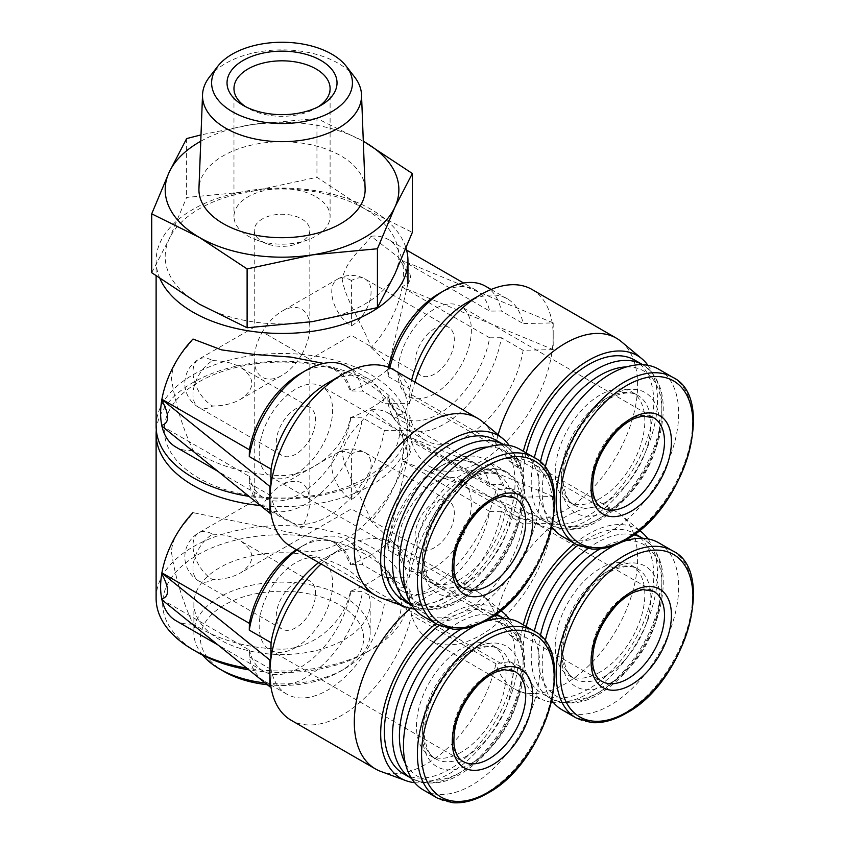 <?xml version="1.0" encoding="UTF-8"?>
<svg xmlns="http://www.w3.org/2000/svg" width="845" height="845" viewBox="0 0 845 845"><rect width="100%" height="100%" fill="white"/><g stroke="black" fill="none" stroke-linecap="round" stroke-linejoin="round"><path stroke-width="0.63" stroke-dasharray="4.22 3.17" d="M295.908 627.677A27.8 16.055 -60 0 1 282.008 629.06A27.8 16.055 -60 0 1 282.008 596.961A27.8 16.055 -60 0 1 309.809 580.906A27.8 16.055 -60 0 1 314.065 603.182A27.8 16.055 -60 0 1 295.908 627.677M212.644 534.22C223.429 534.315 232.702 536.533 240.445 540.863C255.623 551.563 255.623 562.263 240.445 572.963C232.702 577.293 223.429 579.512 212.644 579.617A27.8 16.055 -60 0 1 198.744 580.99A27.8 16.055 -60 0 1 192.987 568.262A27.8 16.055 -60 0 1 212.644 534.22A27.8 16.055 -120 0 0 198.744 532.836A27.8 16.055 -120 0 0 194.487 555.112A27.8 16.055 -120 0 0 212.644 579.617M351.414 499.501L351.414 454.103A27.8 16.055 -60 0 1 365.315 452.719A27.8 16.055 -60 0 1 371.071 465.447A27.8 16.055 -60 0 1 351.414 499.501A27.8 16.055 -120 0 1 333.247 474.996A27.8 16.055 -120 0 1 337.514 452.719L282.029 484.755C298.887 476.971 308.15 482.315 309.83 500.81C309.703 509.683 306.988 518.819 301.686 528.209L262.373 505.511C267.854 496.216 274.403 489.297 282.029 484.755M434.668 547.571A27.8 16.055 -60 0 1 420.768 548.944A27.8 16.055 -60 0 1 420.768 516.844A27.8 16.055 -60 0 1 448.568 500.789A27.8 16.055 -60 0 1 452.835 523.066A27.8 16.055 -60 0 1 434.668 547.571M301.686 354.625C296.204 363.91 289.655 370.828 282.029 375.381C274.403 379.637 267.854 380.282 262.373 377.324C257.07 374.06 254.356 368.061 254.229 359.326C254.356 350.453 257.07 341.317 262.373 331.927L309.83 359.326L262.373 331.927C267.854 322.632 274.403 315.713 282.029 311.171C289.655 306.915 296.204 306.26 301.686 309.228C306.988 312.492 309.703 318.491 309.83 327.226C309.703 336.099 306.988 345.235 301.686 354.625M301.686 218.961A27.8 16.055 180 0 1 309.83 230.305A27.8 16.055 180 0 1 296.996 243.835A27.8 16.055 180 0 1 267.062 243.835A27.8 16.055 180 0 1 254.229 230.305A27.8 16.055 180 0 1 271.393 215.475A27.8 16.055 180 0 1 301.686 218.961M295.908 454.103A27.8 16.055 -60 0 1 282.008 455.476A27.8 16.055 -60 0 1 282.008 423.377A27.8 16.055 -60 0 1 309.809 407.322A27.8 16.055 -60 0 1 314.065 429.598A27.8 16.055 -60 0 1 295.908 454.103M212.644 360.635C223.429 360.73 232.702 362.949 240.445 367.279C255.623 377.979 255.623 388.679 240.445 399.379C232.702 403.709 223.429 405.927 212.644 406.033A27.8 16.055 -60 0 1 198.744 407.406A27.8 16.055 -60 0 1 192.987 394.678A27.8 16.055 -60 0 1 212.644 360.635A27.8 16.055 -120 0 0 198.744 359.252A27.8 16.055 -120 0 0 194.487 381.528A27.8 16.055 -120 0 0 212.644 406.033M351.414 325.916L351.414 280.519A27.8 16.055 -60 0 1 365.315 279.146A27.8 16.055 -60 0 1 371.071 291.863A27.8 16.055 -60 0 1 351.414 325.916A27.8 16.055 -120 0 1 333.247 301.422A27.8 16.055 -120 0 1 337.514 279.146L282.029 311.171M434.668 373.986A27.8 16.055 -60 0 1 420.768 375.36A27.8 16.055 -60 0 1 420.768 343.26A27.8 16.055 -60 0 1 448.568 327.205A27.8 16.055 -60 0 1 452.835 349.481A27.8 16.055 -60 0 1 434.668 373.986M410.427 608.411A102.213 59.013 -60 0 1 477.678 591.912A102.213 59.013 -60 0 1 482.506 595.281A102.213 59.013 -60 0 1 495.952 616.998L411.547 568.262A102.213 59.013 -60 0 1 480.921 468.119A102.213 59.013 -60 0 1 532.023 463.06A102.213 59.013 -60 0 1 552.26 497.029A102.213 59.013 -60 0 1 553.2 509.852L553.2 523.203L402.294 460.778L402.294 460.018C413.11 456.099 413.11 447.702 402.294 434.826A73.589 42.482 -60 0 1 402.294 460.018A73.589 42.482 -60 0 1 402.146 460.863A73.589 42.482 -60 0 1 371.071 521.08C362.547 497.557 346.027 475.048 342.193 452.994C346.091 432.915 362.526 422.627 371.071 409.814L398.375 430.834L405.515 442.812L407.955 457.229L387.739 543.008A125.926 72.702 180 0 1 350.453 564.534L343.852 551.046L332.286 541.053L192.987 512.63C183.692 525.865 173.193 532.783 171.408 551.595C174.862 575.825 182.055 599.929 192.987 623.895C217.683 639.908 247.258 648.347 281.723 649.203C315.343 648.664 345.087 620.821 350.453 591.246A125.926 72.702 0 0 0 387.739 569.71L397.477 588.363L404.913 587.338L407.945 576.48L398.344 547.222L371.071 521.08M532.023 289.476A102.213 59.013 -60 0 1 552.26 323.445A102.213 59.013 -60 0 1 553.2 336.268L553.2 349.619L402.294 287.194L402.294 286.434C413.11 282.515 413.11 274.118 402.294 261.242A73.589 42.482 -60 0 1 402.294 286.434A73.589 42.482 -60 0 1 402.146 287.279A73.589 42.482 -60 0 1 371.071 347.506C362.547 323.973 346.027 301.464 342.193 279.41C346.091 259.33 362.526 249.043 371.071 236.23L398.375 257.25L405.515 269.238L407.955 283.645L387.739 369.423A125.926 72.702 180 0 1 350.453 390.95L343.852 377.462L332.286 367.48M156.114 598.302A125.926 72.702 180 0 1 233.843 531.146A125.926 72.702 180 0 1 371.071 546.905A125.926 72.702 180 0 1 407.955 598.302A125.926 72.702 180 0 1 371.071 649.71A125.926 72.702 180 0 1 246.708 668.089M156.283 430.063A125.926 72.702 180 0 1 236.949 366.043A125.926 72.702 180 0 1 371.071 382.51A125.926 72.702 180 0 1 407.955 433.918A125.926 72.702 180 0 1 260.408 505.542M520.414 666.304L509.715 661.667L517.753 667.846L520.414 666.304A97.608 56.361 -60 0 0 544.75 700.579L519.569 691.316A102.213 59.013 -60 0 1 514.235 688.823A102.213 59.013 -60 0 1 495.952 663.737L411.547 615.002A102.213 59.013 -60 0 1 291.06 720.204M350.453 591.246L362.579 591.415L384.359 603.985L409.603 603.869L409.814 589.282L388.045 576.712L387.739 569.71M509.715 634.954L520.414 639.591L517.753 641.133L509.715 634.954L495.952 616.998A102.213 59.013 -60 0 1 616.438 511.795A102.213 59.013 -60 0 1 621.265 515.165A102.213 59.013 -60 0 1 616.438 629.81A102.213 59.013 -60 0 1 519.569 691.316M387.739 543.008L388.045 550.01L409.814 562.58L409.603 577.156L384.359 577.283L362.579 564.713L350.453 564.534M321.132 563.985A102.213 59.013 -60 0 1 342.162 548.236A102.213 59.013 -60 0 1 393.263 543.177A102.213 59.013 -60 0 1 411.547 568.262L409.603 577.156M509.715 661.667L495.952 663.737A102.213 59.013 -60 0 1 380.799 771.432M409.814 562.58A81.764 47.204 -60 0 1 466.472 476.464A81.764 47.204 -60 0 1 507.349 472.418A81.764 47.204 -60 0 1 523.118 497.166L553.2 496.49L553.2 509.852A102.213 59.013 -60 0 1 552.26 523.742A102.213 59.013 -60 0 1 503.134 618.17A102.213 59.013 -60 0 1 429.82 640.087A102.213 59.013 -60 0 1 411.547 615.002L409.603 603.869M384.359 603.985A81.764 47.204 -60 0 1 344.348 677.669A81.764 47.204 -60 0 1 286.825 694.157A81.764 47.204 -60 0 1 271.055 669.398L270.822 686.224M318.713 562.59A81.764 47.204 -60 0 1 327.702 556.58A81.764 47.204 -60 0 1 368.589 552.524A81.764 47.204 -60 0 1 384.359 577.283M517.753 667.846A97.608 56.361 -60 0 1 414.684 782.671M435.914 623.642A97.608 56.361 -60 0 1 500.641 610.586M509.176 618.994A97.608 56.361 -60 0 1 517.753 641.133M156.114 426.207A125.926 72.702 180 0 1 233.843 359.041A125.926 72.702 180 0 1 371.071 374.8A125.926 72.702 180 0 1 407.955 426.207A125.926 72.702 180 0 1 249.021 496.364M192.987 339.046C183.692 352.28 173.193 359.199 171.408 378.011C174.862 402.241 182.055 426.345 192.987 450.311C217.683 466.324 247.258 474.763 281.723 475.619C315.343 475.08 345.087 447.237 350.453 417.662A125.926 72.702 0 0 0 387.739 396.125L397.477 414.779L404.913 413.754L407.945 402.896L398.344 373.638L371.071 347.506M159.98 278.66A125.926 72.702 180 0 1 156.114 260.756A125.926 72.702 180 0 1 233.843 193.6A125.926 72.702 180 0 1 371.071 209.359A125.926 72.702 180 0 1 406.054 248.198M520.414 492.719L509.715 488.083L517.753 494.262L520.414 492.719A97.608 56.361 -60 0 0 544.75 526.995L519.569 517.731A102.213 59.013 -60 0 1 514.235 515.239A102.213 59.013 -60 0 1 495.952 490.153L411.547 441.417A102.213 59.013 -60 0 1 291.06 546.62M350.453 417.662L362.579 417.831L384.359 430.401L409.603 430.285L409.814 415.708L388.045 403.128L387.739 396.125M509.715 461.37L520.414 466.007L517.753 467.549L509.715 461.37L495.952 443.414L411.547 394.678A102.213 59.013 -60 0 1 414.927 382.088M387.739 369.423L388.045 376.426L409.814 388.996L409.603 403.583L384.359 403.699L362.579 391.129L350.453 390.95M393.263 369.592A102.213 59.013 -60 0 1 411.547 394.678L409.603 403.583M509.715 488.083L495.952 490.153A102.213 59.013 -60 0 1 380.799 597.848M482.506 421.697A102.213 59.013 -60 0 1 495.952 443.414A102.213 59.013 -60 0 1 498.159 434.742M466.472 302.88A81.764 47.204 -60 0 1 507.349 298.834A81.764 47.204 -60 0 1 523.118 323.582L553.2 322.906L553.2 336.268A102.213 59.013 -60 0 1 552.26 350.157A102.213 59.013 -60 0 1 503.134 444.586A102.213 59.013 -60 0 1 429.82 466.503A102.213 59.013 -60 0 1 411.547 441.417L409.603 430.285M384.359 430.401A81.764 47.204 -60 0 1 344.348 504.085A81.764 47.204 -60 0 1 286.825 520.573A81.764 47.204 -60 0 1 271.055 495.814L270.822 512.64M327.702 382.996A81.764 47.204 -60 0 1 368.589 378.951A81.764 47.204 -60 0 1 384.359 403.699M517.753 494.262A97.608 56.361 -60 0 1 414.684 609.087M509.176 445.421A97.608 56.361 -60 0 1 517.753 467.549M151.709 272.692L169.169 239.019L186.629 197.445L251.789 191.319L316.949 177.292L364.649 208.778A116.842 67.463 180 0 1 394.89 273.938A116.842 67.463 180 0 1 312.27 321.639A116.842 67.463 180 0 1 199.409 304.179A116.842 67.463 180 0 1 169.169 239.019A116.842 67.463 180 0 1 251.789 191.319A116.842 67.463 180 0 1 364.649 208.778L412.349 232.364M365.283 381.993A117.74 67.98 180 0 1 312.502 495.73A117.74 67.98 180 0 1 168.292 412.476A117.74 67.98 180 0 1 365.283 381.993M197.614 652.382A119.377 68.92 180 0 1 197.614 554.911A119.377 68.92 180 0 1 366.445 554.911A119.377 68.92 180 0 1 366.445 652.382A119.377 68.92 180 0 1 248.916 669.863M344.359 567.66A88.144 50.89 180 0 1 370.173 603.647A88.144 50.89 180 0 1 282.029 654.537A88.144 50.89 180 0 1 193.885 603.647A88.144 50.89 180 0 1 248.303 556.633A88.144 50.89 180 0 1 344.359 567.66M202.62 655.107A88.144 50.89 180 0 1 193.885 633.021A88.144 50.89 180 0 1 248.303 586.007A88.144 50.89 180 0 1 344.359 597.035A88.144 50.89 180 0 1 370.173 633.021A88.144 50.89 180 0 1 344.359 669.008A88.144 50.89 180 0 1 265.182 682.971M224.326 671.68A81.606 47.109 180 0 1 224.326 605.052A81.606 47.109 180 0 1 339.732 605.052A81.606 47.109 180 0 1 339.732 671.68A81.606 47.109 180 0 1 267.337 684.703M364.649 142.023L316.949 118.437L316.949 177.292M186.629 138.591L186.629 197.445M316.949 118.437L251.789 124.564L200.994 134.894M354.615 77.043A79.514 45.905 0 0 0 282.029 49.876A79.514 45.905 0 0 0 209.444 77.043M365.114 188.657A83.106 47.985 0 0 0 282.029 141.738A83.106 47.985 0 0 0 198.945 188.657M200.751 141.252A116.842 67.463 180 0 1 251.789 124.564A116.842 67.463 180 0 1 363.308 141.252M520.414 639.591A97.608 56.361 -60 0 1 523.33 624.877M574.674 543.525A97.608 56.361 -60 0 1 639.401 530.47M647.946 538.888A97.608 56.361 -60 0 1 637.267 641.841A97.608 56.361 -60 0 1 553.443 702.565M551.531 702.311A97.608 56.361 -60 0 1 544.75 700.579M526.245 626.557A92.401 53.341 120 0 0 542.268 693.682A92.401 53.341 120 0 0 588.469 689.108A92.401 53.341 120 0 0 648.823 607.682A92.401 53.341 120 0 0 634.658 533.639A92.401 53.341 120 0 0 588.469 538.223A92.401 53.341 120 0 0 577.895 545.321M403.509 773.798A92.401 53.341 120 0 0 449.698 769.214A92.401 53.341 120 0 0 510.063 687.798A92.401 53.341 120 0 0 495.899 613.755A92.401 53.341 120 0 0 449.698 618.329A92.401 53.341 120 0 0 439.125 625.427M520.414 466.007A97.608 56.361 -60 0 1 523.33 451.293M647.946 365.304A97.608 56.361 -60 0 1 637.267 468.257A97.608 56.361 -60 0 1 553.443 528.981M551.531 528.727A97.608 56.361 -60 0 1 544.75 526.995M526.245 452.973A92.401 53.341 120 0 0 542.268 520.097A92.401 53.341 120 0 0 588.469 515.524A92.401 53.341 120 0 0 648.823 434.098A92.401 53.341 120 0 0 634.658 360.065M403.509 600.214A92.401 53.341 120 0 0 449.698 595.63A92.401 53.341 120 0 0 510.063 514.214A92.401 53.341 120 0 0 495.899 440.171M192.987 450.311A73.589 42.482 -60 0 1 175.855 447.058M161.765 425.299A73.589 42.482 120 0 0 161.913 425.975L249.412 476.495L249.275 483.245A81.764 47.204 -60 0 0 265.045 507.993A81.764 47.204 -60 0 0 322.568 491.515A81.764 47.204 -60 0 0 362.579 417.831M161.913 399.273A73.589 42.482 120 0 0 161.765 400.107M271.055 495.814L249.275 483.245M346.809 366.371A81.764 47.204 -60 0 1 362.579 391.129M350.876 417.905A73.589 42.482 -60 0 1 314.562 483.266A73.589 42.482 -60 0 1 263.355 497.578A73.589 42.482 -60 0 1 249.412 476.495M300.144 373.765A73.589 42.482 -60 0 1 336.944 370.121A73.589 42.482 -60 0 1 350.876 391.203M519.918 449.318A96.488 55.707 -60 0 1 534.705 526.636A96.488 55.707 -60 0 1 471.668 611.653A96.488 55.707 -60 0 1 423.429 616.438M461.264 578.614A63.364 36.588 -60 0 1 429.577 581.751A63.364 36.588 -60 0 1 429.577 508.574A63.364 36.588 -60 0 1 492.952 471.985A63.364 36.588 -60 0 1 502.659 522.77A63.364 36.588 -60 0 1 461.264 578.614M371.071 236.23A73.589 42.482 -60 0 1 388.204 239.484A73.589 42.482 -60 0 1 402.146 260.577A73.589 42.482 -60 0 1 402.294 261.242L402.294 260.492L489.646 311.087L501.338 311.013L523.118 323.582M553.2 349.619L523.118 350.295A81.764 47.204 -60 0 1 483.118 423.968A81.764 47.204 -60 0 1 425.584 440.456A81.764 47.204 -60 0 1 409.814 415.708M523.118 350.295L501.338 337.715A81.764 47.204 -60 0 1 461.338 411.399A81.764 47.204 -60 0 1 403.804 427.887A81.764 47.204 -60 0 1 388.045 403.128M409.814 388.996A81.764 47.204 -60 0 1 411.621 380.187M388.045 376.426A81.764 47.204 -60 0 1 389.788 367.839M485.569 286.254A81.764 47.204 -60 0 1 501.338 311.013M501.338 337.715L489.646 337.799A73.589 42.482 -60 0 1 453.321 403.149A73.589 42.482 -60 0 1 402.114 417.462A73.589 42.482 -60 0 1 388.172 396.379M388.172 369.677A73.589 42.482 -60 0 1 388.615 367.353M438.904 293.648A73.589 42.482 -60 0 1 475.703 290.004A73.589 42.482 -60 0 1 489.646 311.087M489.646 337.799L402.294 287.194M621.265 341.581A102.213 59.013 -60 0 1 616.438 456.226A102.213 59.013 -60 0 1 519.569 517.731M658.678 369.202A96.488 55.707 -60 0 1 673.465 446.519A96.488 55.707 -60 0 1 610.439 531.547A96.488 55.707 -60 0 1 562.189 536.321M551.922 527.058A96.488 55.707 -60 0 1 545.12 467.697M600.024 498.497A63.364 36.588 -60 0 1 568.347 501.634A63.364 36.588 -60 0 1 568.347 428.457A63.364 36.588 -60 0 1 631.711 391.879A63.364 36.588 -60 0 1 641.429 442.653A63.364 36.588 -60 0 1 600.024 498.497M192.987 623.895A73.589 42.482 -60 0 1 175.855 620.642M161.765 598.883A73.589 42.482 120 0 0 161.913 599.559L249.412 650.069L249.275 656.829A81.764 47.204 -60 0 0 265.045 681.577A81.764 47.204 -60 0 0 322.568 665.099A81.764 47.204 -60 0 0 362.579 591.415M161.913 572.857A73.589 42.482 120 0 0 161.765 573.692M271.055 669.398L249.275 656.829M296.933 550.01A81.764 47.204 -60 0 1 305.922 544.011A81.764 47.204 -60 0 1 346.809 539.955A81.764 47.204 -60 0 1 362.579 564.713M350.876 591.489A73.589 42.482 -60 0 1 314.562 656.84A73.589 42.482 -60 0 1 263.355 671.162A73.589 42.482 -60 0 1 249.412 650.069M296.363 549.683A73.589 42.482 -60 0 1 300.144 547.349A73.589 42.482 -60 0 1 336.944 543.694A73.589 42.482 -60 0 1 350.876 564.787M519.918 622.902A96.488 55.707 -60 0 1 534.705 700.22A96.488 55.707 -60 0 1 471.668 785.237A96.488 55.707 -60 0 1 423.429 790.022M476.569 625.057A96.488 55.707 -60 0 1 482.294 622.511M461.264 752.187A63.364 36.588 -60 0 1 429.577 755.335A63.364 36.588 -60 0 1 429.577 682.158A63.364 36.588 -60 0 1 492.952 645.569A63.364 36.588 -60 0 1 502.659 696.354A63.364 36.588 -60 0 1 461.264 752.187M371.071 409.814A73.589 42.482 -60 0 1 388.204 413.068A73.589 42.482 -60 0 1 402.146 434.15A73.589 42.482 -60 0 1 402.294 434.826L402.294 434.076L489.646 484.671L501.338 484.597L523.118 497.166M553.2 523.203L523.118 523.879A81.764 47.204 -60 0 1 483.118 597.552A81.764 47.204 -60 0 1 425.584 614.04A81.764 47.204 -60 0 1 409.814 589.282M523.118 523.879L501.338 511.299A81.764 47.204 -60 0 1 461.338 584.983A81.764 47.204 -60 0 1 403.804 601.471A81.764 47.204 -60 0 1 388.045 576.712M388.045 550.01A81.764 47.204 -60 0 1 444.692 463.894A81.764 47.204 -60 0 1 485.569 459.838A81.764 47.204 -60 0 1 501.338 484.597M501.338 511.299L489.646 511.373A73.589 42.482 -60 0 1 453.321 576.734A73.589 42.482 -60 0 1 402.114 591.046A73.589 42.482 -60 0 1 388.172 569.963M388.172 543.25A73.589 42.482 -60 0 1 438.904 467.232A73.589 42.482 -60 0 1 475.703 463.588A73.589 42.482 -60 0 1 489.646 484.671M489.646 511.373L402.294 460.778M658.678 542.786A96.488 55.707 -60 0 1 673.465 620.103A96.488 55.707 -60 0 1 610.439 705.121A96.488 55.707 -60 0 1 562.189 709.906M551.922 700.642A96.488 55.707 -60 0 1 545.12 641.281M615.329 544.94A96.488 55.707 -60 0 1 621.054 542.395M600.024 672.081A63.364 36.588 -60 0 1 568.347 675.218A63.364 36.588 -60 0 1 568.347 602.041A63.364 36.588 -60 0 1 631.711 565.453A63.364 36.588 -60 0 1 641.429 616.237A63.364 36.588 -60 0 1 600.024 672.081M553.2 322.906L402.294 260.492M553.2 496.49L402.294 434.076M318.301 106.766A48.07 27.748 180 0 1 316.019 108.192A48.07 27.748 180 0 1 248.039 108.192A48.07 27.748 180 0 1 245.758 106.766M316.019 196.8A48.07 27.748 180 0 1 330.099 216.426A48.07 27.748 180 0 1 307.907 239.811A48.07 27.748 180 0 1 256.151 239.811A48.07 27.748 180 0 1 233.97 216.426A48.07 27.748 180 0 1 263.64 190.79A48.07 27.748 180 0 1 316.019 196.8M295.908 473.791A51.925 29.976 -60 0 1 269.946 476.369A51.925 29.976 -60 0 1 269.946 416.416A51.925 29.976 -60 0 1 321.871 386.429A51.925 29.976 -60 0 1 329.825 428.035A51.925 29.976 -60 0 1 295.908 473.791M434.668 393.675A51.925 29.976 -60 0 1 408.705 396.252A51.925 29.976 -60 0 1 408.705 336.299A51.925 29.976 -60 0 1 460.631 306.323A51.925 29.976 -60 0 1 468.584 347.929A51.925 29.976 -60 0 1 434.668 393.675M295.908 647.376A51.925 29.976 -60 0 1 269.946 649.953A51.925 29.976 -60 0 1 269.946 589.99A51.925 29.976 -60 0 1 321.871 560.013A51.925 29.976 -60 0 1 329.825 601.619A51.925 29.976 -60 0 1 295.908 647.376M434.668 567.259A51.925 29.976 -60 0 1 408.705 569.836A51.925 29.976 -60 0 1 408.705 509.884A51.925 29.976 -60 0 1 460.631 479.907A51.925 29.976 -60 0 1 468.584 521.513A51.925 29.976 -60 0 1 434.668 567.259M533.839 457.356A96.488 55.707 -60 0 1 548.637 534.674A96.488 55.707 -60 0 1 485.6 619.702A96.488 55.707 -60 0 1 437.361 624.476M471.668 589.63A69.501 40.127 -60 0 1 429.112 529.076A69.501 40.127 -60 0 1 514.235 479.928A69.501 40.127 -60 0 1 471.668 589.63M467.338 582.11A63.364 36.588 -60 0 1 435.65 585.258A63.364 36.588 -60 0 1 435.65 512.081A63.364 36.588 -60 0 1 499.025 475.492A63.364 36.588 -60 0 1 508.732 526.277A63.364 36.588 -60 0 1 467.338 582.11M487.808 447.016A87.489 50.51 -60 0 1 521.618 507.729A87.489 50.51 -60 0 1 461.264 598.302A87.489 50.51 -60 0 1 405.378 589.778M457.8 600.309A92.401 53.341 -60 0 1 411.599 604.883A92.401 53.341 -60 0 1 411.578 604.872L411.599 604.883C427.919 612.15 444.143 610.703 460.25 600.552C486.889 585.553 511.986 550.718 520.689 516.929C529.097 482.273 523.53 458.243 503.99 444.85A92.401 53.341 -60 0 1 503.99 444.85A92.401 53.341 -60 0 1 518.154 518.883A92.401 53.341 -60 0 1 457.8 600.309M672.609 377.25A96.488 55.707 -60 0 1 687.397 454.557A96.488 55.707 -60 0 1 624.36 539.585A96.488 55.707 -60 0 1 576.121 544.36M610.439 509.514A69.501 40.127 -60 0 1 567.872 448.959A69.501 40.127 -60 0 1 652.995 399.812A69.501 40.127 -60 0 1 610.439 509.514M606.097 502.004A63.364 36.588 -60 0 1 574.41 505.141A63.364 36.588 -60 0 1 574.41 431.964A63.364 36.588 -60 0 1 637.785 395.375A63.364 36.588 -60 0 1 647.492 446.16A63.364 36.588 -60 0 1 606.097 502.004M626.567 366.899A87.489 50.51 -60 0 1 660.378 427.623A87.489 50.51 -60 0 1 600.024 518.186A87.489 50.51 -60 0 1 540.377 462.247M542.268 520.097L550.359 524.766C566.689 532.033 582.902 530.586 599.01 520.435C625.649 505.447 650.756 470.602 659.449 436.823C667.856 402.157 662.29 378.127 642.76 364.734L642.739 364.723A92.401 53.341 -60 0 1 642.76 364.734A92.401 53.341 -60 0 1 656.924 438.777A92.401 53.341 -60 0 1 596.559 520.193A92.401 53.341 -60 0 1 550.359 524.766A92.401 53.341 -60 0 1 534.336 457.652M533.839 630.94A96.488 55.707 -60 0 1 548.637 708.258A96.488 55.707 -60 0 1 485.6 793.286A96.488 55.707 -60 0 1 437.361 798.06M471.668 763.204A69.501 40.127 -60 0 1 429.112 702.66A69.501 40.127 -60 0 1 514.235 653.512A69.501 40.127 -60 0 1 471.668 763.204M467.338 755.694A63.364 36.588 -60 0 1 435.65 758.831A63.364 36.588 -60 0 1 435.65 685.665A63.364 36.588 -60 0 1 499.025 649.076A63.364 36.588 -60 0 1 508.732 699.861A63.364 36.588 -60 0 1 467.338 755.694M487.808 620.6A87.489 50.51 -60 0 1 521.618 681.313A87.489 50.51 -60 0 1 461.264 771.886A87.489 50.51 -60 0 1 405.378 763.362M461.317 628.986A87.489 50.51 -60 0 1 485.727 620.716M457.8 773.893A92.401 53.341 -60 0 1 411.599 778.467A92.401 53.341 -60 0 1 411.578 778.456L411.599 778.467C427.919 785.723 444.143 784.287 460.25 774.136C486.889 759.137 511.986 724.302 520.689 690.513C529.097 655.857 523.53 631.828 503.99 618.434A92.401 53.341 -60 0 1 503.99 618.434A92.401 53.341 -60 0 1 518.154 692.467A92.401 53.341 -60 0 1 457.8 773.893M449.107 628.691A92.401 53.341 -60 0 1 494.906 614.938M672.609 550.834A96.488 55.707 -60 0 1 687.397 628.141A96.488 55.707 -60 0 1 624.36 713.169A96.488 55.707 -60 0 1 576.121 717.944M610.439 683.098A69.501 40.127 -60 0 1 567.872 622.543A69.501 40.127 -60 0 1 652.995 573.396A69.501 40.127 -60 0 1 610.439 683.098M606.097 675.588A63.364 36.588 -60 0 1 574.41 678.725A63.364 36.588 -60 0 1 574.41 605.548A63.364 36.588 -60 0 1 637.785 568.96A63.364 36.588 -60 0 1 647.492 619.744A63.364 36.588 -60 0 1 606.097 675.588M626.567 540.483A87.489 50.51 -60 0 1 660.378 601.196A87.489 50.51 -60 0 1 600.024 691.77A87.489 50.51 -60 0 1 540.377 635.831M600.077 548.87A87.489 50.51 -60 0 1 624.487 540.599M542.268 693.682L550.359 698.35C566.689 705.617 582.902 704.17 599.01 694.02C625.649 679.021 650.756 644.186 659.449 610.407C667.856 575.741 662.29 551.711 642.76 538.318L642.739 538.307A92.401 53.341 -60 0 1 642.76 538.318A92.401 53.341 -60 0 1 656.924 612.35A92.401 53.341 -60 0 1 596.559 693.777A92.401 53.341 -60 0 1 550.359 698.35A92.401 53.341 -60 0 1 534.336 631.236M587.866 548.574A92.401 53.341 -60 0 1 633.665 534.822M269.946 476.369L463.06 587.856A51.925 29.976 -60 0 1 463.06 527.903A51.925 29.976 -60 0 1 514.975 497.927L321.871 386.429M408.705 396.252L601.82 507.739A51.925 29.976 -60 0 1 601.82 447.787A51.925 29.976 -60 0 1 653.745 417.81L460.631 306.323M269.946 649.953L463.06 761.44A51.925 29.976 -60 0 1 463.06 701.487A51.925 29.976 -60 0 1 514.975 671.511L321.871 560.013M408.705 569.836L601.82 681.323A51.925 29.976 -60 0 1 601.82 621.371A51.925 29.976 -60 0 1 653.745 591.394L460.631 479.907M351.414 280.519A27.8 16.055 -120 0 0 337.514 279.146A27.8 27.8 0 0 1 365.315 279.146L448.568 327.205M351.414 454.103A27.8 16.055 -120 0 0 337.514 452.719A27.8 27.8 0 0 1 365.315 452.719L448.568 500.789M309.809 580.906L240.445 540.863M282.008 629.06L198.744 580.99A27.8 27.8 0 0 1 198.744 532.836L254.229 500.81L254.229 359.326M420.768 548.944L351.414 508.901L240.445 572.963M420.768 375.36L351.414 335.317L309.83 359.326L309.83 500.81M254.229 230.305L254.229 327.226L198.744 359.252A27.8 27.8 0 0 0 198.744 407.406L282.008 455.476M309.83 230.305L309.83 327.226M309.809 407.322L240.445 367.279M407.955 433.918L407.955 457.229M407.955 576.48L407.955 598.302M477.678 591.912L393.263 543.177M327.702 556.58L342.162 548.236M500.758 610.491L482.506 595.281M156.114 260.756L156.114 275.882M407.955 402.896L407.955 426.207M366.445 652.382L371.071 649.71M193.885 603.647L193.885 633.021M370.173 603.647L370.173 633.021M339.732 671.68L344.359 669.008M286.825 520.573L265.045 507.993M368.589 378.951L352.376 369.592M336.944 370.121L332.307 367.438M263.355 497.578L218.105 471.457M429.577 581.751L435.65 585.258C432.133 583.314 429.313 579.902 427.19 575.022L424.676 564.999C423.672 556.485 424.781 546.831 427.992 536.026C435.45 510.126 456.849 483.931 475.767 476.21C485.738 472.249 493.491 472.006 499.025 475.492L492.952 471.985M425.584 440.456L403.804 427.887M507.349 298.834L491.146 289.476M475.703 290.004L463.662 283.054M406.593 250.099L388.204 239.484M402.114 417.462L397.477 414.789M514.235 515.239L429.82 466.503M568.347 501.634L574.41 505.141C570.903 503.197 568.083 499.786 565.949 494.906L563.446 484.893C562.443 476.369 563.541 466.715 566.752 455.92C574.209 430.01 595.609 403.815 614.537 396.104C624.497 392.133 632.25 391.9 637.785 395.375L631.711 391.879M286.825 694.157L265.045 681.577M368.589 552.524L346.809 539.955M300.144 547.349L305.922 544.011M336.944 543.694L332.307 541.022M263.355 671.162L218.105 645.041M429.577 755.335L435.65 758.831C432.133 756.888 429.313 753.476 427.19 748.607L424.676 738.583C423.672 730.069 424.781 720.415 427.992 709.61C435.45 683.711 456.849 657.516 475.767 649.794C485.738 645.833 493.491 645.591 499.025 649.076L492.952 645.569M425.584 614.04L403.804 601.471M507.349 472.418L485.569 459.838M438.904 467.232L444.692 463.894M475.703 463.588L388.204 413.068M402.114 591.046L397.477 588.373M466.472 476.464L480.921 468.119M639.517 530.375L621.265 515.165M616.438 511.795L532.023 463.06M514.235 688.823L429.82 640.087M568.347 675.218L574.41 678.725C570.903 676.782 568.083 673.37 565.949 668.49L563.446 658.466C562.443 649.953 563.541 640.299 566.752 629.493C574.209 603.594 595.609 577.399 614.537 569.688C624.497 565.717 632.25 565.485 637.785 568.96L631.711 565.453M316.019 108.192L320.92 105.35M248.039 108.192L243.138 105.35M233.97 88.567L233.97 216.426M330.099 88.567L330.099 216.426M296.996 243.835L307.907 239.811M267.062 243.835L256.151 239.811M282.029 375.381L240.445 399.379"/><path stroke-width="1.27" d="M161.765 573.692C169.518 588.342 169.518 596.739 161.765 598.883A73.589 42.482 -60 0 1 161.765 573.692L161.765 572.931L269.893 660.061L270.822 659.522A102.213 59.013 -60 0 1 321.132 563.985M161.765 400.107C169.518 414.758 169.518 423.155 161.765 425.299A73.589 42.482 -60 0 1 161.765 400.107L161.765 399.358L269.893 486.477L270.822 485.938A102.213 59.013 -60 0 1 342.162 374.652A102.213 59.013 -60 0 1 393.263 369.592L477.678 418.328A102.213 59.013 -60 0 1 482.506 421.697L503.113 438.872A97.608 56.361 -60 0 1 509.176 445.421M246.708 668.089A125.926 72.702 180 0 1 192.987 649.71A125.926 72.702 180 0 1 156.114 598.302L156.114 433.918A125.926 72.702 180 0 1 156.283 430.063M260.408 505.542A125.926 72.702 180 0 1 156.114 433.918M414.684 782.671A97.608 56.361 -60 0 1 405.991 780.695L380.799 771.432A102.213 59.013 -60 0 1 375.465 768.939L291.06 720.204A102.213 59.013 -60 0 1 270.822 686.224A102.213 59.013 -60 0 1 269.893 673.412A102.213 59.013 -60 0 1 270.822 659.522L271.055 642.696A81.764 47.204 -60 0 1 318.713 562.59M375.465 768.939A102.213 59.013 -60 0 1 357.118 697.463A102.213 59.013 -60 0 1 410.427 608.411M405.991 780.695A97.608 56.361 -60 0 1 382.7 713.328A97.608 56.361 -60 0 1 435.914 623.642M500.641 610.586A97.608 56.361 -60 0 1 503.113 612.456A97.608 56.361 -60 0 1 509.176 618.994M249.021 496.364A125.926 72.702 180 0 1 156.114 426.207L156.114 275.882M323.614 363.413L290.775 357.055L255.074 354.53L221.559 349.872L192.987 339.046A73.589 42.482 -60 0 0 161.913 399.273L161.765 399.358M406.054 248.198A125.926 72.702 180 0 1 407.955 260.756A125.926 72.702 180 0 1 297.651 332.898A125.926 72.702 180 0 1 159.98 278.66M414.684 609.087A97.608 56.361 -60 0 1 405.991 607.111L380.799 597.848A102.213 59.013 -60 0 1 375.465 595.355L291.06 546.62A102.213 59.013 -60 0 1 270.822 512.64A102.213 59.013 -60 0 1 269.893 499.828A102.213 59.013 -60 0 1 270.822 485.938L271.055 469.112A81.764 47.204 -60 0 1 327.702 382.996L342.162 374.652M375.465 595.355A102.213 59.013 -60 0 1 375.465 477.33A102.213 59.013 -60 0 1 477.678 418.328M405.991 607.111A97.608 56.361 -60 0 1 400.9 492.012A97.608 56.361 -60 0 1 503.113 438.872M247.11 268.921L312.27 254.884L377.43 248.757L394.89 207.183L412.349 173.51L412.349 232.364L394.89 273.938L377.43 307.612L312.27 321.639L247.11 327.765L199.409 304.179L151.709 272.692L151.709 213.838L199.409 237.424L247.11 268.921L247.11 327.765M248.916 669.863A119.377 68.92 180 0 1 197.614 652.382L192.987 649.71M265.182 682.971A88.144 50.89 180 0 1 219.7 669.008A88.144 50.89 180 0 1 202.62 655.107M267.337 684.703A81.606 47.109 180 0 1 224.326 671.68L219.7 669.008M412.349 173.51L364.649 142.023A116.842 67.463 180 0 1 394.89 207.183A116.842 67.463 180 0 1 312.27 254.884A116.842 67.463 180 0 1 199.409 237.424A116.842 67.463 180 0 1 169.169 172.264L151.709 213.838M377.43 248.757L377.43 307.612M200.994 134.894L186.629 138.591L169.169 172.264A116.842 67.463 180 0 1 200.751 141.252M320.92 60.449A54.999 31.751 180 0 1 320.92 105.35A54.999 31.751 180 0 1 243.138 105.35A54.999 31.751 180 0 1 243.138 60.449A54.999 31.751 180 0 1 320.92 60.449M232.248 111.646A70.41 40.644 0 0 0 321.956 116.378A70.41 40.644 0 0 0 346.302 66.301A70.41 40.644 0 0 0 282.029 42.25A70.41 40.644 0 0 0 217.756 66.301A70.41 40.644 0 0 0 232.248 111.646M217.756 66.301L209.444 77.043A79.514 45.905 0 0 0 202.536 94.767A79.514 45.905 0 0 0 225.805 128.25A79.514 45.905 0 0 0 313.273 137.999A79.514 45.905 0 0 0 361.523 94.767A79.514 45.905 0 0 0 354.615 77.043L346.302 66.301M202.536 94.767L198.945 188.657A83.106 47.985 0 0 0 223.26 223.65A83.106 47.985 0 0 0 314.678 233.843A83.106 47.985 0 0 0 365.114 188.657L361.523 94.767M363.308 141.252A116.842 67.463 180 0 1 364.649 142.023M523.33 624.877A97.608 56.361 -60 0 1 574.674 543.525M639.401 530.47A97.608 56.361 -60 0 1 641.883 532.35A97.608 56.361 -60 0 1 647.946 538.888M553.443 702.565A97.608 56.361 -60 0 1 551.531 702.311M577.895 545.321A92.401 53.341 120 0 0 526.245 626.557M439.125 625.427A92.401 53.341 120 0 0 387.506 706.568A92.401 53.341 120 0 0 403.509 773.798L411.578 778.456A92.401 53.341 -60 0 1 395.904 710.001A92.401 53.341 -60 0 1 449.107 628.691M523.33 451.293A97.608 56.361 -60 0 1 576.501 368.494A97.608 56.361 -60 0 1 641.883 358.766A97.608 56.361 -60 0 1 647.946 365.304M553.443 528.981A97.608 56.361 -60 0 1 551.531 528.727M534.336 457.652A92.401 53.341 -60 0 1 642.739 364.723L634.658 360.065A92.401 53.341 120 0 0 588.469 364.639A92.401 53.341 120 0 0 526.245 452.973M449.698 444.755A92.401 53.341 120 0 0 389.344 526.171A92.401 53.341 120 0 0 403.509 600.214L411.578 604.872A92.401 53.341 -60 0 1 411.599 498.191A92.401 53.341 -60 0 1 503.979 444.84L495.899 440.171A92.401 53.341 120 0 0 449.698 444.755M218.105 471.457L175.855 447.058A73.589 42.482 -60 0 1 161.965 426.218M271.055 469.112L249.275 456.543A81.764 47.204 -60 0 1 305.922 370.427A81.764 47.204 -60 0 1 346.809 366.371L352.376 369.592M249.275 456.543L249.412 449.783A73.589 42.482 -60 0 1 300.144 373.765L305.922 370.427M249.412 449.783L161.913 399.273M492.487 591.299A56.826 32.807 -60 0 1 457.684 541.782A56.826 32.807 -60 0 1 527.291 501.603A56.826 32.807 -60 0 1 492.487 591.299M437.361 624.476L423.429 616.438A96.488 55.707 -60 0 1 423.429 505.025A96.488 55.707 -60 0 1 519.918 449.318L533.839 457.356A96.488 55.707 -60 0 0 437.361 513.063A96.488 55.707 -60 0 0 437.361 624.476L452.973 629.166C463.747 629.884 475.165 626.779 487.238 619.86C545.68 589.504 578.571 478.217 533.839 457.356M411.621 380.187A81.764 47.204 -60 0 1 466.472 302.88L480.921 294.535A102.213 59.013 -60 0 1 532.023 289.476L616.438 338.211A102.213 59.013 -60 0 1 621.265 341.581L641.883 358.766M389.788 367.839A81.764 47.204 -60 0 1 444.692 290.31A81.764 47.204 -60 0 1 485.569 286.254L491.146 289.476M388.615 367.353A73.589 42.482 -60 0 1 438.904 293.648L444.692 290.31M414.927 382.088A102.213 59.013 -60 0 1 480.921 294.535M498.159 434.742A102.213 59.013 -60 0 1 616.438 338.211M631.247 511.183A56.826 32.807 -60 0 1 596.454 461.676A56.826 32.807 -60 0 1 666.05 421.486A56.826 32.807 -60 0 1 631.247 511.183M576.121 544.36L591.732 549.049C602.506 549.768 613.924 546.673 625.997 539.744C684.45 509.387 717.331 398.111 672.609 377.25A96.488 55.707 -60 0 0 576.121 432.957A96.488 55.707 -60 0 0 576.121 544.36L562.189 536.321A96.488 55.707 -60 0 1 551.922 527.058M545.12 467.697A96.488 55.707 -60 0 1 658.678 369.202L672.609 377.25M218.105 645.041L175.855 620.642A73.589 42.482 -60 0 1 161.965 599.802M296.363 549.683A73.589 42.482 -60 0 0 249.412 623.367L161.913 572.857A73.589 42.482 -60 0 1 192.987 512.63M271.055 642.696L249.275 630.127A81.764 47.204 -60 0 1 296.933 550.01M249.412 623.367L249.275 630.127M492.487 764.873A56.826 32.807 -60 0 1 457.684 715.366A56.826 32.807 -60 0 1 527.291 675.187A56.826 32.807 -60 0 1 492.487 764.873M437.361 798.06L452.973 802.75C463.747 803.468 475.165 800.363 487.238 793.444C545.68 763.088 578.571 651.801 533.839 630.94A96.488 55.707 -60 0 0 437.361 686.647A96.488 55.707 -60 0 0 437.361 798.06L423.429 790.022A96.488 55.707 -60 0 1 409.614 709.546A96.488 55.707 -60 0 1 476.569 625.057M482.294 622.511A96.488 55.707 -60 0 1 519.918 622.902L533.839 630.94M631.247 684.767A56.826 32.807 -60 0 1 596.454 635.25A56.826 32.807 -60 0 1 666.05 595.07A56.826 32.807 -60 0 1 631.247 684.767M576.121 717.944L591.732 722.633C602.506 723.352 613.924 720.257 625.997 713.328C684.45 682.971 717.331 571.685 672.609 550.834A96.488 55.707 -60 0 0 576.121 606.53A96.488 55.707 -60 0 0 576.121 717.944L562.189 709.906A96.488 55.707 -60 0 1 551.922 700.642M545.12 641.281A96.488 55.707 -60 0 1 615.329 544.94M621.054 542.395A96.488 55.707 -60 0 1 658.678 542.786L672.609 550.834M161.765 425.299L161.765 426.06L269.893 513.179L270.822 512.64M269.893 486.477L269.893 513.179M161.765 598.883L161.765 599.644L269.893 686.763L270.822 686.224M269.893 660.061L269.893 686.763M245.758 106.766A48.07 27.748 180 0 1 233.97 88.567A48.07 27.748 180 0 1 263.64 62.931A48.07 27.748 180 0 1 316.019 68.941A48.07 27.748 180 0 1 330.099 88.567A48.07 27.748 180 0 1 318.301 106.766M487.882 618.804A93.784 54.143 -60 0 1 430.454 537.103A93.784 54.143 -60 0 1 545.31 470.792A93.784 54.143 -60 0 1 487.882 618.804M405.378 589.778A87.489 50.51 -60 0 1 417.514 501.613A87.489 50.51 -60 0 1 487.808 447.016M626.641 538.698A93.784 54.143 -60 0 1 569.213 456.987A93.784 54.143 -60 0 1 684.07 390.675A93.784 54.143 -60 0 1 626.641 538.698M540.377 462.247A87.489 50.51 -60 0 1 626.567 366.899M487.882 792.388A93.784 54.143 -60 0 1 430.454 710.687A93.784 54.143 -60 0 1 545.31 644.376A93.784 54.143 -60 0 1 487.882 792.388M405.378 763.362A87.489 50.51 -60 0 1 461.317 628.986M485.727 620.716A87.489 50.51 -60 0 1 487.808 620.6M494.906 614.938A92.401 53.341 -60 0 1 503.979 618.424L496.258 613.966M626.641 712.272A93.784 54.143 -60 0 1 569.213 630.571A93.784 54.143 -60 0 1 684.07 564.259A93.784 54.143 -60 0 1 626.641 712.272M540.377 635.831A87.489 50.51 -60 0 1 600.077 548.87M624.487 540.599A87.489 50.51 -60 0 1 626.567 540.483M534.336 631.236A92.401 53.341 -60 0 1 587.866 548.574M633.665 534.822A92.401 53.341 -60 0 1 642.739 538.307L635.018 533.85M489.023 585.289A51.925 29.976 -60 0 1 463.06 587.856C458.37 585.416 455.36 579.871 454.029 571.22C452.783 550.919 460.683 531.093 477.721 511.732C483.91 505.394 490.111 500.927 496.311 498.318L504.169 496.11L514.975 497.927A51.925 29.976 -60 0 1 522.939 539.532A51.925 29.976 -60 0 1 489.023 585.289M627.782 505.173A51.925 29.976 -60 0 1 601.82 507.739C597.13 505.299 594.12 499.754 592.799 491.103C591.542 470.802 599.443 450.976 616.491 431.615C622.68 425.288 628.87 420.821 635.07 418.212L642.929 415.993L653.745 417.81A51.925 29.976 -60 0 1 661.698 459.416A51.925 29.976 -60 0 1 627.782 505.173M489.023 758.873A51.925 29.976 -60 0 1 463.06 761.44C458.37 759 455.36 753.455 454.029 744.804C452.783 724.503 460.683 704.677 477.721 685.316C483.91 678.979 490.111 674.511 496.311 671.902L504.169 669.694L514.975 671.511A51.925 29.976 -60 0 1 522.939 713.117A51.925 29.976 -60 0 1 489.023 758.873M627.782 678.757A51.925 29.976 -60 0 1 601.82 681.323C597.13 678.884 594.12 673.338 592.799 664.688C591.542 644.386 599.443 624.561 616.491 605.2C622.68 598.873 628.87 594.394 635.07 591.796L642.929 589.578L653.745 591.394A51.925 29.976 -60 0 1 661.698 633A51.925 29.976 -60 0 1 627.782 678.757M503.113 612.456L500.758 610.491M407.955 260.756L407.955 283.645M463.662 283.054L406.593 250.099M641.883 532.35L639.517 530.375"/></g></svg>
